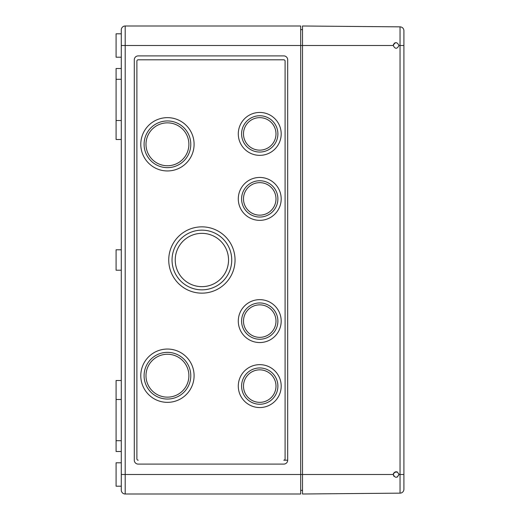 <?xml version="1.0" encoding="UTF-8"?>
<svg xmlns="http://www.w3.org/2000/svg" width="520" height="520" viewBox="0 0 520 520"><rect width="100%" height="100%" fill="white"/><g stroke="black" fill="none" stroke-linecap="round" stroke-linejoin="round"><path stroke-width="0.78" d="M121.29 462.8L116.09 462.8L116.09 486.2L121.29 486.2L121.29 490.1L121.29 29.9A3.9 3.9 0 0 1 125.19 26A3.9 3.9 0 0 0 121.29 29.9A3.9 3.9 0 0 1 125.19 26L300.69 26L300.69 494L125.19 494L125.19 474.5L302.51 474.5L302.51 494L400.043 493.149A3.9 3.9 0 0 0 403.91 489.249L403.91 474.5L403.91 489.249A3.9 3.9 0 0 1 400.043 493.149A3.9 3.9 0 0 0 403.91 489.249M300.69 490.36L302.51 490.36M300.69 29.64L302.51 29.64M283.79 460.2L287.69 460.2L287.69 59.8A3.9 3.9 0 0 0 283.79 55.9L138.19 55.9A3.9 3.9 0 0 0 134.29 59.8L134.29 460.2A3.9 3.9 0 0 0 138.19 464.1L283.79 464.1A3.9 3.9 0 0 0 287.69 460.2L283.79 460.2A1.3 1.3 0 0 0 285.09 458.9L285.09 61.1A1.3 1.3 0 0 0 283.79 59.8L138.19 59.8A1.3 1.3 0 0 0 136.89 61.1L136.89 458.9A1.3 1.3 0 0 0 138.19 460.2M241.592 321.1A18.148 18.148 0 0 0 268.814 336.817A18.148 18.148 0 0 0 268.814 305.383A18.148 18.148 0 0 0 241.592 321.1M238.29 321.1A21.45 21.45 0 0 0 270.465 339.677A21.45 21.45 0 0 0 270.465 302.523A21.45 21.45 0 0 0 238.29 321.1M241.592 386.1A18.148 18.148 0 0 0 268.814 401.817A18.148 18.148 0 0 0 268.814 370.383A18.148 18.148 0 0 0 241.592 386.1M238.29 386.1A21.45 21.45 0 0 0 270.465 404.677A21.45 21.45 0 0 0 270.465 367.523A21.45 21.45 0 0 0 238.29 386.1M241.592 198.9A18.148 18.148 0 0 0 268.814 214.617A18.148 18.148 0 0 0 268.814 183.183A18.148 18.148 0 0 0 241.592 198.9M238.29 198.9A21.45 21.45 0 0 0 270.465 217.477A21.45 21.45 0 0 0 270.465 180.323A21.45 21.45 0 0 0 238.29 198.9M241.592 133.9A18.148 18.148 0 0 0 268.814 149.617A18.148 18.148 0 0 0 268.814 118.183A18.148 18.148 0 0 0 241.592 133.9M238.29 133.9A21.45 21.45 0 0 0 270.465 152.477A21.45 21.45 0 0 0 270.465 115.323A21.45 21.45 0 0 0 238.29 133.9M243.49 321.1A16.25 16.25 0 0 0 267.865 335.173A16.25 16.25 0 0 0 267.865 307.028A16.25 16.25 0 0 0 243.49 321.1M243.49 386.1A16.25 16.25 0 0 0 267.865 400.173A16.25 16.25 0 0 0 267.865 372.028A16.25 16.25 0 0 0 243.49 386.1M243.49 198.9A16.25 16.25 0 0 0 267.865 212.972A16.25 16.25 0 0 0 267.865 184.828A16.25 16.25 0 0 0 243.49 198.9M243.49 133.9A16.25 16.25 0 0 0 267.865 147.972A16.25 16.25 0 0 0 267.865 119.828A16.25 16.25 0 0 0 243.49 133.9M172.042 260A29.848 29.848 0 0 0 216.814 285.851A29.848 29.848 0 0 0 216.814 234.15A29.848 29.848 0 0 0 172.042 260M168.74 260A33.15 33.15 0 0 0 218.465 288.711A33.15 33.15 0 0 0 218.465 231.29A33.15 33.15 0 0 0 168.74 260M175.24 260A26.65 26.65 0 0 0 215.215 283.082A26.65 26.65 0 0 0 215.215 236.919A26.65 26.65 0 0 0 175.24 260M144.092 375.7A23.348 23.348 0 0 0 179.114 395.922A23.348 23.348 0 0 0 179.114 355.478A23.348 23.348 0 0 0 144.092 375.7M140.79 375.7A26.65 26.65 0 0 0 180.765 398.781A26.65 26.65 0 0 0 180.765 352.619A26.65 26.65 0 0 0 140.79 375.7M144.092 144.3A23.348 23.348 0 0 0 179.114 164.522A23.348 23.348 0 0 0 179.114 124.078A23.348 23.348 0 0 0 144.092 144.3M140.79 144.3A26.65 26.65 0 0 0 180.765 167.381A26.65 26.65 0 0 0 180.765 121.219A26.65 26.65 0 0 0 140.79 144.3M145.99 375.7A21.45 21.45 0 0 0 178.165 394.277A21.45 21.45 0 0 0 178.165 357.123A21.45 21.45 0 0 0 145.99 375.7M145.99 144.3A21.45 21.45 0 0 0 178.165 162.877A21.45 21.45 0 0 0 178.165 125.723A21.45 21.45 0 0 0 145.99 144.3M138.19 59.8L283.79 59.8M121.29 68.51L116.09 68.51L116.09 139.49L121.29 139.49M121.29 380.51L116.09 380.51L116.09 451.49L121.29 451.49M121.29 249.795L116.09 249.795L116.09 270.205L121.29 270.205M121.29 33.8L116.09 33.8L116.09 57.2L121.29 57.2M121.29 490.1A3.9 3.9 0 0 0 125.19 494A3.9 3.9 0 0 1 121.29 490.1A3.9 3.9 0 0 0 125.19 494M393.484 473.363L393.25 474.5C395.154 478.192 397.059 478.192 398.97 474.5L398.925 473.993M397.183 477.152L398.97 474.5C397.066 470.828 395.154 470.828 393.25 474.5L393.933 476.353M397.391 471.946L394.128 472.44M400.043 493.149L400.043 474.5L403.91 474.5L403.91 45.5L400.043 45.5L400.043 26.852A3.9 3.9 0 0 1 403.91 30.752L403.91 45.5L403.91 30.752A3.9 3.9 0 0 0 400.043 26.852L302.51 26L302.51 474.5L393.25 474.5M393.536 44.245L393.25 45.5C395.161 49.186 397.066 49.192 398.97 45.5C397.066 49.173 395.154 49.173 393.25 45.5L121.29 45.5M396.136 42.64L395.181 42.796M395.038 42.848L394.128 43.44M398.97 474.5L400.043 474.5L400.043 45.5L398.97 45.5C397.066 41.808 395.154 41.808 393.25 45.5M121.29 474.5L125.19 474.5L125.19 26M116.09 79.3L121.29 79.3M116.09 440.7L121.29 440.7M116.09 120.51L121.29 120.51M116.09 399.49L121.29 399.49"/></g></svg>
